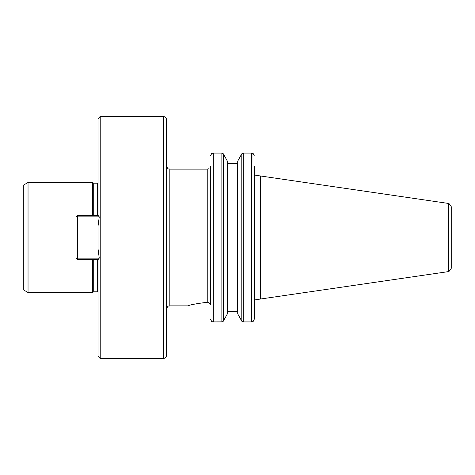 <?xml version="1.0" encoding="UTF-8"?>
<svg xmlns="http://www.w3.org/2000/svg" width="475" height="475" viewBox="0 0 475 475"><rect width="100%" height="100%" fill="white"/><g stroke="black" fill="none" stroke-linecap="round" stroke-linejoin="round"><path stroke-width="0.71" d="M99.263 216.867L77.395 216.867L77.395 215.49L98.153 215.49L99.263 216.867L98.028 226.076L98.028 248.924L99.263 258.133L98.153 259.51L77.395 259.51L77.395 258.133L99.263 258.133M451.25 268.345L451.25 206.655L451.25 268.345L448.988 271.48L448.988 203.52L260.336 175.958L260.336 299.042L254.279 300.016L254.279 319.206L253.145 321.51L252.005 321.884L253.145 321.51L254.279 319.206L254.279 166.523M252.641 153.265L253.145 153.49L254.279 155.794L253.145 153.49L251.732 153.081L251.732 321.919L252.005 153.116M254.279 169.854L254.279 168.726M242.85 153.116L243.23 153.081L243.23 321.919L241.799 321.207L237.708 313.85L242.018 321.51L243.23 321.919L251.732 321.919M242.381 321.741L242.018 321.51M241.799 153.793L237.708 161.15L241.799 153.793L241.799 321.207M237.708 312.206L237.156 311.636L237.708 312.206L237.156 311.636L227.905 311.636M237.156 311.636L237.156 163.364L237.708 162.794L237.156 163.364L237.708 162.794L237.156 163.364L227.941 163.364L227.4 162.901M227.941 163.364L227.388 162.794L227.941 163.364L227.941 311.636L227.388 312.206M227.388 313.85L223.078 321.51L227.388 313.85L227.388 161.15L223.297 153.793L227.388 161.15M222.247 321.884L213.328 321.919L221.867 321.919L223.078 321.51M221.867 321.919L221.867 153.081L223.297 153.793L221.867 153.081L213.328 153.081L213.328 321.919L212.266 321.759M448.709 203.431L448.709 271.569L260.336 299.042M251.732 153.081L243.23 153.081L242.018 153.49M237.708 161.15L237.708 313.85M213.328 153.081L211.684 153.49L210.538 155.8L211.684 153.49L212.266 153.241M210.538 166.523L210.538 168.72C208.685 168.726 208.685 168.726 210.538 168.726C208.685 168.726 208.685 168.726 210.538 168.726L210.401 304.665C209.897 303.115 208.846 302.314 207.237 302.254C195.51 303.768 189.181 304.974 188.26 305.864C189.169 304.974 195.498 303.774 207.237 302.254C195.51 303.768 189.181 304.974 188.26 305.864C189.169 304.974 195.498 303.774 207.237 302.254L207.237 169.136L169.824 169.136L169.824 305.864C168.821 306.5 168.067 304.677 166.523 309.16M210.538 168.726L210.538 169.86M211.684 321.51L210.538 319.2L211.684 321.51L213.049 321.902L213.049 153.098M209.879 303.572L210.401 304.665M23.75 237.5L23.75 184.959L28.037 182.483L28.037 292.517L23.75 290.041L23.75 237.5M92.524 259.51L92.524 292.517L28.037 292.517M97.476 215.49L97.476 183.166L93.718 183.166L92.524 182.483L92.524 215.49M93.718 259.51L93.718 291.834L92.524 292.517M93.718 183.166L93.718 215.49M163.234 116.458L163.513 358.518L163.513 116.482L100.225 116.458L98.028 118.661L98.028 215.49M98.028 259.51L98.028 356.339L100.225 358.542L100.225 116.458M163.513 116.482C165.365 116.802 166.369 117.895 166.523 119.771L166.523 355.229C166.369 357.105 165.365 358.197 163.513 358.518M210.538 299.945L210.538 186.61M77.395 216.867L77.395 258.133L76.018 258.133L76.018 216.867L77.395 216.867M77.395 215.49L76.018 216.867M76.018 258.133L77.395 259.51M223.297 153.793L223.297 321.207M97.476 259.51L97.476 291.834L93.718 291.834M260.336 175.958L254.279 174.984M448.988 203.52L451.25 206.655M92.524 182.483L28.037 182.483M97.476 291.834L98.028 291.947M97.476 183.166L98.028 183.053M163.234 358.542L100.225 358.542M169.824 169.136C168.821 168.5 168.067 170.323 166.523 165.84M188.26 305.864L169.824 305.864M207.237 169.136L208.84 168.726"/></g></svg>
